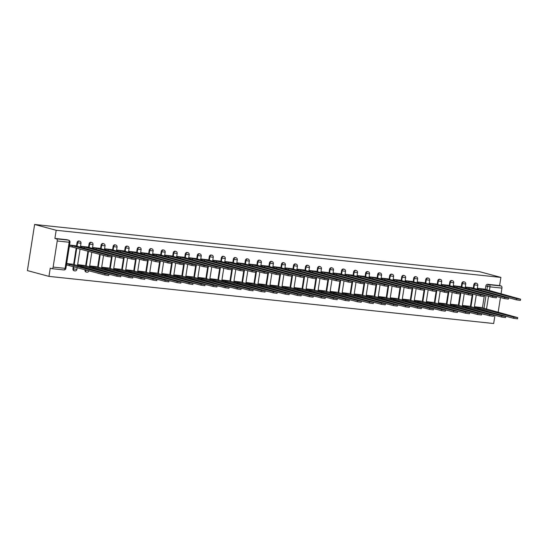 <?xml version="1.0" encoding="UTF-8"?>
<svg xmlns="http://www.w3.org/2000/svg" width="548" height="548" viewBox="0 0 548 548"><rect width="100%" height="100%" fill="white"/><g stroke="black" fill="none" stroke-linecap="round" stroke-linejoin="round"><path stroke-width="0.82" d="M79.261 241.079A1.87 1.541 105.1 0 0 77.042 242.661L77.604 242.812A1.87 1.541 -74.9 0 1 79.631 241.168L79.07 241.017M91.283 242.353A1.87 1.541 105.1 0 0 89.071 243.935L89.632 244.086A1.87 1.541 -74.9 0 1 91.66 242.442L91.098 242.291M103.312 243.627A1.87 1.541 105.1 0 0 101.092 245.209L101.654 245.36A1.87 1.541 -74.9 0 1 103.682 243.716L103.12 243.565M115.333 244.908A1.87 1.541 105.1 0 0 113.114 246.484L113.676 246.634A1.87 1.541 -74.9 0 1 115.703 244.99L115.142 244.84M127.355 246.182A1.87 1.541 105.1 0 0 125.136 247.758L125.698 247.908A1.87 1.541 -74.9 0 1 127.725 246.264L127.163 246.114M139.377 247.456A1.87 1.541 105.1 0 0 137.164 249.032L137.726 249.182A1.87 1.541 -74.9 0 1 139.754 247.538L139.192 247.388M151.399 248.73A1.87 1.541 105.1 0 0 149.186 250.306L149.748 250.457A1.87 1.541 -74.9 0 1 151.775 248.813L151.214 248.662M163.427 250.004A1.87 1.541 105.1 0 0 161.208 251.58L161.77 251.731A1.87 1.541 -74.9 0 1 163.797 250.087L163.236 249.936M175.449 251.279A1.87 1.541 105.1 0 0 173.23 252.854L173.791 253.005A1.87 1.541 -74.9 0 1 175.819 251.361L175.257 251.21M187.471 252.553A1.87 1.541 105.1 0 0 185.258 254.128L185.82 254.279A1.87 1.541 -74.9 0 1 187.848 252.635L187.286 252.484M199.493 253.827A1.87 1.541 105.1 0 0 197.28 255.402L197.842 255.553A1.87 1.541 -74.9 0 1 199.869 253.909L199.308 253.758M211.521 255.101A1.87 1.541 105.1 0 0 209.302 256.676L209.863 256.827A1.87 1.541 -74.9 0 1 211.891 255.183L211.329 255.032M223.543 256.375A1.87 1.541 105.1 0 0 221.324 257.95L221.885 258.101A1.87 1.541 -74.9 0 1 223.913 256.457L223.351 256.306M235.565 257.649A1.87 1.541 105.1 0 0 233.352 259.225L233.914 259.375A1.87 1.541 -74.9 0 1 235.941 257.731L235.38 257.581M247.586 258.923A1.87 1.541 105.1 0 0 245.374 260.499L245.936 260.649A1.87 1.541 -74.9 0 1 247.963 259.005L247.401 258.855M259.615 260.197A1.87 1.541 105.1 0 0 257.396 261.773L257.957 261.923A1.87 1.541 -74.9 0 1 259.985 260.279L259.423 260.129M271.637 261.471A1.87 1.541 105.1 0 0 269.417 263.047L269.979 263.198A1.87 1.541 -74.9 0 1 272.007 261.554L271.445 261.403M283.659 262.745A1.87 1.541 105.1 0 0 281.446 264.321L282.008 264.479A1.87 1.541 -74.9 0 1 284.035 262.828L283.474 262.677M295.68 264.02A1.87 1.541 105.1 0 0 293.468 265.602L294.029 265.753A1.87 1.541 -74.9 0 1 296.057 264.109L295.495 263.951M307.709 265.294A1.87 1.541 105.1 0 0 305.489 266.876L306.051 267.027A1.87 1.541 -74.9 0 1 308.079 265.383L307.517 265.232M319.731 266.568A1.87 1.541 105.1 0 0 317.511 268.15L318.073 268.301A1.87 1.541 -74.9 0 1 320.101 266.657L319.539 266.506M331.752 267.842A1.87 1.541 105.1 0 0 329.54 269.424L330.101 269.575A1.87 1.541 -74.9 0 1 332.129 267.931L331.567 267.78M343.774 269.116A1.87 1.541 105.1 0 0 341.562 270.698L342.123 270.849A1.87 1.541 -74.9 0 1 344.151 269.205L343.589 269.054M355.803 270.397A1.87 1.541 105.1 0 0 353.583 271.972L354.145 272.123A1.87 1.541 -74.9 0 1 356.173 270.479L355.611 270.328M367.824 271.671A1.87 1.541 105.1 0 0 365.605 273.247L366.167 273.397A1.87 1.541 -74.9 0 1 368.194 271.753L367.633 271.603M379.846 272.945A1.87 1.541 105.1 0 0 377.634 274.521L378.195 274.671A1.87 1.541 -74.9 0 1 380.223 273.027L379.661 272.877M391.868 274.219A1.87 1.541 105.1 0 0 389.655 275.795L390.217 275.945A1.87 1.541 -74.9 0 1 392.245 274.301L391.683 274.151M403.897 275.493A1.87 1.541 105.1 0 0 401.677 277.069L402.239 277.22A1.87 1.541 -74.9 0 1 404.266 275.576L403.705 275.425M415.918 276.767A1.87 1.541 105.1 0 0 413.699 278.343L414.261 278.494A1.87 1.541 -74.9 0 1 416.288 276.85L415.727 276.699M427.94 278.041A1.87 1.541 105.1 0 0 425.728 279.617L426.289 279.768A1.87 1.541 -74.9 0 1 428.317 278.124L427.755 277.973M439.962 279.316A1.87 1.541 105.1 0 0 437.749 280.891L438.311 281.042A1.87 1.541 -74.9 0 1 440.339 279.398L439.777 279.247M451.99 280.59A1.87 1.541 105.1 0 0 449.771 282.165L450.333 282.316A1.87 1.541 -74.9 0 1 452.36 280.672L451.799 280.521M464.012 281.864A1.87 1.541 105.1 0 0 461.793 283.439L462.354 283.59A1.87 1.541 -74.9 0 1 464.382 281.946L463.82 281.795M476.034 283.138A1.87 1.541 105.1 0 0 473.821 284.713L474.383 284.864A1.87 1.541 -74.9 0 1 476.411 283.22L475.849 283.069M486.857 290.063L487.425 286.419A1.87 1.541 -74.9 0 1 489.254 284.734L501.201 286.001L499.618 285.577L500.899 277.411L56.184 230.276L34.62 224.475L27.4 270.589L48.964 276.384L493.673 323.526L494.913 315.621M500.899 277.411L479.336 271.616L34.62 224.475M48.964 276.384L50.238 268.225L51.827 268.65A1.87 1.048 -83.9 0 0 51.916 268.664A1.87 1.048 -83.9 0 0 53.135 267.082L57.225 240.983A1.87 1.048 -83.9 0 0 56.492 238.859L68.438 240.127A1.87 1.541 -74.9 0 1 68.63 240.168L67.048 239.743A1.87 1.541 -74.9 0 1 67.24 239.805M56.184 230.276L54.903 238.435L56.492 238.859M482.425 307.825L484.179 296.598M485.309 289.378L485.843 285.988L489.987 286.851L489.378 290.741M498.146 312.319L500.468 297.509M501.036 293.879L501.934 288.118L489.987 286.851A1.87 1.048 -83.9 0 0 489.254 284.734L487.672 284.309A1.87 1.541 105.1 0 0 485.843 285.988M496.899 315.771A1.87 1.048 96.1 0 1 496.632 315.806A1.87 1.048 96.1 0 1 496.536 315.785L496.632 315.806M501.201 286.001A1.87 1.048 96.1 0 1 501.934 288.118M484.336 289.118L477.411 288.282L477.233 289.433M481.445 307.558L474.527 306.729L474.342 307.88M469.424 306.284L462.498 305.455L462.32 306.606M472.308 287.844L465.389 287.008L465.211 288.159M457.395 305.01L450.477 304.181L450.298 305.332M460.286 286.57L453.367 285.734L453.182 286.885M445.373 303.736L438.455 302.907L438.27 304.058M448.264 285.296L441.339 284.46L441.161 285.611M433.352 302.462L426.433 301.633L426.248 302.784M436.242 284.022L429.317 283.186L429.139 284.337M421.33 301.188L414.404 300.352L414.226 301.51M424.214 282.747L417.295 281.912L417.117 283.063M409.301 299.914L402.383 299.078L402.205 300.236M412.192 281.473L405.273 280.638L405.088 281.788M397.279 298.639L390.361 297.804L390.183 298.961M400.17 280.199L393.245 279.364L393.067 280.514M385.258 297.365L378.339 296.53L378.154 297.687M388.148 278.918L381.223 278.089L381.045 279.24M373.236 296.091L366.311 295.256L366.133 296.406M376.12 277.644L369.201 276.815L369.023 277.966M361.214 294.817L354.289 293.981L354.111 295.132M364.098 276.37L357.18 275.541L356.995 276.692M349.186 293.543L342.267 292.707L342.089 293.858M352.076 275.096L345.151 274.267L344.973 275.418M337.164 292.269L330.245 291.433L330.06 292.584M340.055 273.822L333.129 272.993L332.951 274.144M325.142 290.995L318.217 290.159L318.039 291.31M328.026 272.548L321.107 271.719L320.929 272.87M313.12 289.721L306.195 288.885L306.017 290.036M316.004 271.274L309.086 270.438L308.901 271.596M301.092 288.447L294.173 287.611L293.995 288.762M303.982 270L297.064 269.164L296.879 270.322M289.07 287.173L282.151 286.337L281.967 287.488M291.961 268.726L285.035 267.89L284.857 269.047M277.048 285.898L270.123 285.063L269.945 286.214M279.932 267.451L273.014 266.616L272.836 267.773M265.026 284.618L258.101 283.789L257.923 284.939M267.91 266.177L260.992 265.342L260.807 266.499M252.998 283.343L246.079 282.515L245.901 283.665M255.889 264.903L248.97 264.067L248.785 265.218M240.976 282.069L234.058 281.24L233.873 282.391M243.867 263.629L236.941 262.793L236.763 263.944M228.954 280.795L222.029 279.966L221.851 281.117M231.838 262.355L224.92 261.519L224.742 262.67M216.933 279.521L210.007 278.692L209.829 279.843M219.816 261.081L212.898 260.245L212.713 261.396M204.904 278.247L197.986 277.418L197.807 278.569M207.795 259.807L200.876 258.971L200.691 260.122M192.882 276.973L185.964 276.137L185.779 277.295M195.773 258.533L188.848 257.697L188.67 258.848M180.861 275.699L173.935 274.863L173.757 276.021M183.744 257.259L176.826 256.423L176.648 257.574M168.839 274.425L161.913 273.589L161.735 274.747M171.723 255.985L164.804 255.149L164.619 256.3M156.81 273.151L149.892 272.315L149.714 273.473M159.701 254.71L152.782 253.875L152.597 255.026M144.788 271.877L137.87 271.041L137.685 272.198M147.679 253.429L140.754 252.601L140.576 253.751M132.767 270.602L125.841 269.767L125.663 270.918M135.651 252.155L128.732 251.327L128.554 252.477M120.745 269.328L113.82 268.493L113.642 269.643M123.629 250.881L116.71 250.052L116.525 251.203M108.716 268.054L101.798 267.219L101.62 268.369M111.607 249.607L104.689 248.778L104.504 249.929M96.695 266.78L89.776 265.944L89.591 267.095M99.585 248.333L92.66 247.504L92.482 248.655M84.673 265.506L77.748 264.67L77.569 265.821M87.557 247.059L80.638 246.23L80.46 247.381M72.651 264.232L66.671 263.499M75.535 245.785L69.562 245.052M72.959 268.753L73.521 268.91A1.87 1.541 -74.9 0 0 74.576 270.876L74.014 270.726A1.87 1.541 105.1 0 1 72.959 268.753L73.309 266.506M73.624 264.492L76.199 248.059M76.515 246.052L77.042 242.661M84.981 270.034L85.543 270.185A1.87 1.541 -74.9 0 0 86.598 272.151L86.036 272A1.87 1.541 105.1 0 1 84.981 270.034L85.043 269.657M85.652 265.766L87.927 251.217M88.536 247.326L89.071 243.935M97.674 267.04L99.654 254.368M100.558 248.6L101.092 245.209M109.696 268.315L111.456 257.094M112.587 249.874L113.114 246.484M121.718 269.589L123.478 258.368M124.608 251.148L125.136 247.758M133.746 270.863L135.5 259.642M136.63 252.423L137.164 249.032M145.768 272.137L147.522 260.916M148.652 253.697L149.186 250.306M157.79 273.411L159.55 262.191M160.68 254.971L161.208 251.58M169.812 274.685L171.572 263.465M172.702 256.245L173.23 252.854M181.833 275.959L183.594 264.739M184.724 257.519L185.258 254.128M193.862 277.24L195.615 266.013M196.746 258.793L197.28 255.402M205.884 278.514L207.644 267.287M208.774 260.067L209.302 256.676M217.905 279.788L219.666 268.561M220.796 261.341L221.324 257.95M229.927 281.062L231.688 269.835M232.818 262.615L233.352 259.225M241.956 282.336L243.709 271.109M244.84 263.889L245.374 260.499M253.977 283.611L255.738 272.383M256.868 265.164L257.396 261.773M265.999 284.885L267.76 273.658M268.89 266.438L269.417 263.047M278.021 286.159L279.781 274.932M280.912 267.712L281.446 264.321M290.05 287.433L291.803 276.206M292.933 268.986L293.468 265.602M302.071 288.707L303.832 277.48M304.962 270.26L305.489 266.876M314.093 289.981L315.854 278.754M316.984 271.541L317.511 268.15M326.115 291.255L327.875 280.028M329.006 272.815L329.54 269.424M338.143 292.529L339.897 281.302M341.027 274.089L341.562 270.698M350.165 293.803L351.926 282.583M353.056 275.363L353.583 271.972M362.187 295.077L363.947 283.857M365.078 276.637L365.605 273.247M374.209 296.352L375.969 285.131M377.099 277.911L377.634 274.521M386.237 297.626L387.991 286.405M389.121 279.185L389.655 275.795M398.259 298.9L400.019 287.679M401.15 280.46L401.677 277.069M410.281 300.174L412.041 288.954M413.171 281.734L413.699 278.343M422.303 301.455L424.063 290.228M425.193 283.008L425.728 279.617M434.331 302.729L436.085 291.502M437.215 284.282L437.749 280.891M446.353 304.003L448.113 292.776M449.244 285.556L449.771 282.165M458.375 305.277L460.135 294.05M461.265 286.83L461.793 283.439M470.396 306.551L472.157 295.324M473.287 288.104L473.821 284.713M97.578 273.027A1.87 1.541 105.1 0 0 98.058 273.274L98.619 273.425A1.87 1.541 -74.9 0 1 98.14 273.185M109.607 274.308A1.87 1.541 105.1 0 0 110.086 274.548L110.648 274.699A1.87 1.541 -74.9 0 1 110.169 274.459M121.629 275.582A1.87 1.541 105.1 0 0 122.108 275.822L122.67 275.973A1.87 1.541 -74.9 0 1 122.19 275.733M133.65 276.856A1.87 1.541 105.1 0 0 134.13 277.096L134.692 277.254A1.87 1.541 -74.9 0 1 134.212 277.007M145.672 278.131A1.87 1.541 105.1 0 0 146.152 278.377L146.713 278.528A1.87 1.541 -74.9 0 1 146.234 278.281M157.701 279.405A1.87 1.541 105.1 0 0 158.18 279.651L158.742 279.802A1.87 1.541 -74.9 0 1 158.262 279.555M169.722 280.679A1.87 1.541 105.1 0 0 170.202 280.925L170.764 281.076A1.87 1.541 -74.9 0 1 170.284 280.829M181.744 281.953A1.87 1.541 105.1 0 0 182.224 282.199L182.785 282.35A1.87 1.541 -74.9 0 1 182.306 282.104M193.766 283.227A1.87 1.541 105.1 0 0 194.245 283.474L194.807 283.624A1.87 1.541 -74.9 0 1 194.328 283.378M205.795 284.501A1.87 1.541 105.1 0 0 206.274 284.748L206.836 284.898A1.87 1.541 -74.9 0 1 206.356 284.652M217.816 285.775A1.87 1.541 105.1 0 0 218.296 286.022L218.858 286.172A1.87 1.541 -74.9 0 1 218.378 285.926M229.838 287.049A1.87 1.541 105.1 0 0 230.318 287.296L230.879 287.447A1.87 1.541 -74.9 0 1 230.4 287.2M241.86 288.323A1.87 1.541 105.1 0 0 242.339 288.57L242.901 288.721A1.87 1.541 -74.9 0 1 242.422 288.474M253.888 289.597A1.87 1.541 105.1 0 0 254.368 289.844L254.93 289.995A1.87 1.541 -74.9 0 1 254.45 289.748M265.91 290.872A1.87 1.541 105.1 0 0 266.39 291.118L266.951 291.269A1.87 1.541 -74.9 0 1 266.472 291.022M277.932 292.146A1.87 1.541 105.1 0 0 278.411 292.392L278.973 292.543A1.87 1.541 -74.9 0 1 278.494 292.296M289.954 293.42A1.87 1.541 105.1 0 0 290.433 293.666L290.995 293.817A1.87 1.541 -74.9 0 1 290.515 293.57M301.982 294.694A1.87 1.541 105.1 0 0 302.462 294.94L303.023 295.091A1.87 1.541 -74.9 0 1 302.544 294.845M314.004 295.968A1.87 1.541 105.1 0 0 314.484 296.215L315.045 296.365A1.87 1.541 -74.9 0 1 314.566 296.119M326.026 297.242A1.87 1.541 105.1 0 0 326.505 297.489L327.067 297.639A1.87 1.541 -74.9 0 1 326.587 297.4M338.048 298.523A1.87 1.541 105.1 0 0 338.527 298.763L339.089 298.913A1.87 1.541 -74.9 0 1 338.609 298.674M350.069 299.797A1.87 1.541 105.1 0 0 350.556 300.037L351.117 300.188A1.87 1.541 -74.9 0 1 350.638 299.948M362.098 301.071A1.87 1.541 105.1 0 0 362.577 301.311L363.139 301.469A1.87 1.541 -74.9 0 1 362.66 301.222M374.12 302.345A1.87 1.541 105.1 0 0 374.599 302.585L375.161 302.743A1.87 1.541 -74.9 0 1 374.681 302.496M386.141 303.619A1.87 1.541 105.1 0 0 386.621 303.866L387.183 304.017A1.87 1.541 -74.9 0 1 386.703 303.77M398.163 304.894A1.87 1.541 105.1 0 0 398.649 305.14L399.211 305.291A1.87 1.541 -74.9 0 1 398.732 305.044M410.192 306.168A1.87 1.541 105.1 0 0 410.671 306.414L411.233 306.565A1.87 1.541 -74.9 0 1 410.753 306.318M422.213 307.442A1.87 1.541 105.1 0 0 422.693 307.688L423.255 307.839A1.87 1.541 -74.9 0 1 422.775 307.592M434.235 308.716A1.87 1.541 105.1 0 0 434.715 308.962L435.276 309.113A1.87 1.541 -74.9 0 1 434.797 308.867M446.257 309.99A1.87 1.541 105.1 0 0 446.743 310.237L447.305 310.387A1.87 1.541 -74.9 0 1 446.825 310.141M458.286 311.264A1.87 1.541 105.1 0 0 458.765 311.511L459.327 311.661A1.87 1.541 -74.9 0 1 458.847 311.415M470.307 312.538A1.87 1.541 105.1 0 0 470.787 312.785L471.349 312.935A1.87 1.541 -74.9 0 1 470.869 312.689M54.903 238.435L66.849 239.702A1.87 1.541 -74.9 0 1 67.048 239.743M483.007 314.093A1.87 1.541 -74.9 0 1 482.329 313.812M499.618 285.577L487.672 284.309M477.397 288.371L481.185 289.118L481 290.317L480.082 290.2M481.185 289.118L516.702 298.667L520.6 299.187L520.415 300.386L516.511 299.866L481 290.317M520.6 299.187L483.72 288.954M474.513 306.812L513.812 317.114L517.709 317.635L480.829 307.394M517.709 317.635L517.524 318.833L513.627 318.313L477.192 308.647M478.109 308.764L478.301 307.565M465.375 287.097L469.163 287.844L468.978 289.043L468.06 288.926M469.163 287.844L504.674 297.393L508.578 297.913L508.386 299.112L504.489 298.591L468.978 289.043M508.578 297.913L471.698 287.679M453.354 285.823L457.142 286.57L456.957 287.769L456.039 287.652M457.142 286.57L492.652 296.119L496.557 296.639L496.365 297.838L492.467 297.317L456.957 287.769M496.557 296.639L459.676 286.405M462.485 305.537L501.79 315.84L505.688 316.36L468.807 306.12M505.688 316.36L505.503 317.559L501.598 317.039L465.17 307.373M466.088 307.49L466.28 306.291M450.463 304.263L489.768 314.566L493.666 315.086L456.785 304.846M493.666 315.086L493.474 316.285L489.576 315.764L453.148 306.099M454.066 306.216L454.251 305.017M441.325 284.549L445.12 285.296L444.928 286.494L444.01 286.378M445.12 285.296L480.63 294.845L484.528 295.365L484.343 296.564L480.445 296.043L444.928 286.494M484.528 295.365L447.648 285.131M429.303 283.275L433.091 284.022L432.906 285.22L431.988 285.104M433.091 284.022L468.609 293.57L472.506 294.091L472.321 295.29L468.417 294.769L432.906 285.22M472.506 294.091L435.626 283.857M417.281 282.001L421.07 282.747L420.885 283.946L419.967 283.83M421.07 282.747L456.587 292.296L460.484 292.817L460.293 294.016L456.395 293.495L420.885 283.946M460.484 292.817L423.604 282.583M438.441 302.989L477.74 313.292L481.644 313.812L444.764 303.571M481.644 313.812L481.452 315.011L477.555 314.49L441.126 304.825M442.044 304.941L442.229 303.736M426.419 301.715L465.718 312.011L469.615 312.538L432.735 302.297M469.615 312.538L469.43 313.737L465.533 313.216L429.098 303.551M430.016 303.661L430.207 302.462M414.391 300.441L453.696 310.737L457.594 311.257L420.713 301.023M457.594 311.257L457.409 312.463L453.504 311.935L417.076 302.277M417.994 302.386L418.186 301.188M405.26 280.72L409.048 281.473L408.863 282.672L407.945 282.556M409.048 281.473L444.558 291.022L448.463 291.543L448.271 292.742L444.373 292.221L408.863 282.672M448.463 291.543L411.582 281.309M402.369 299.167L441.674 309.462L445.572 309.983L408.692 299.749M445.572 309.983L445.38 311.182L441.483 310.661L405.054 301.003M405.972 301.112L406.157 299.914M393.238 279.446L397.026 280.199L396.834 281.398L395.916 281.282M397.026 280.199L432.536 289.748L436.434 290.269L436.249 291.468L432.351 290.947L396.834 281.398M436.434 290.269L399.554 280.028M390.347 297.893L429.646 308.188L433.55 308.709L396.67 298.475M433.55 308.709L433.358 309.908L429.461 309.387L393.032 299.722M393.95 299.838L394.135 298.639M381.209 278.172L384.997 278.925L384.812 280.124L383.895 280.007M384.997 278.925L420.515 288.474L424.412 288.995L424.227 290.193L420.323 289.673L384.812 280.124M424.412 288.995L387.532 278.754M378.325 296.619L417.624 306.914L421.522 307.435L384.641 297.201M421.522 307.435L421.337 308.634L417.439 308.113L381.004 298.448M381.922 298.564L382.114 297.365M369.188 276.898L372.976 277.651L372.791 278.85L371.873 278.733M372.976 277.651L408.493 287.2L412.391 287.721L412.199 288.919L408.301 288.399L372.791 278.85M412.391 287.721L375.51 277.48M366.297 295.345L405.602 305.64L409.5 306.161L372.619 295.927M409.5 306.161L409.315 307.36L405.41 306.839L368.982 297.174M369.9 297.29L370.092 296.091M357.166 275.623L360.954 276.377L360.769 277.576L359.851 277.459M360.954 276.377L396.464 285.926L400.369 286.446L400.177 287.645L396.279 287.125L360.769 277.576M400.369 286.446L363.488 276.206M354.275 294.071L393.58 304.366L397.478 304.887L360.598 294.653M397.478 304.887L397.286 306.085L393.389 305.565L356.96 295.899M357.878 296.016L358.063 294.817M345.144 274.349L348.932 275.103L348.74 276.302L347.822 276.185M348.932 275.103L384.443 284.652L388.34 285.172L388.155 286.371L384.258 285.851L348.74 276.302M388.34 285.172L351.46 274.932M342.253 292.796L381.552 303.092L385.456 303.613L348.576 293.379M385.456 303.613L385.265 304.811L381.367 304.291L344.939 294.625M345.857 294.742L346.041 293.543M333.116 273.075L336.91 273.829L336.719 275.028L335.801 274.911M336.91 273.829L372.421 283.378L376.318 283.898L376.134 285.097L372.229 284.576L336.719 275.028M376.318 283.898L339.438 273.658M330.232 291.522L369.53 301.818L373.428 302.338L336.554 292.105M373.428 302.338L373.243 303.537L369.345 303.017L332.91 293.351M333.828 293.468L334.02 292.269M321.094 271.801L324.882 272.548L324.697 273.747L323.779 273.637M324.882 272.548L360.399 282.104L364.297 282.624L364.105 283.823L360.207 283.302L324.697 273.747M364.297 282.624L327.416 272.383M318.203 290.248L357.508 300.544L361.406 301.064L324.526 290.83M361.406 301.064L361.221 302.263L357.317 301.743L320.888 292.077M321.806 292.194L321.998 290.995M309.072 270.527L312.86 271.274L312.675 272.472L311.757 272.363M312.86 271.274L348.37 280.823L352.275 281.35L352.083 282.549L348.186 282.028L312.675 272.472M352.275 281.35L315.395 271.109M306.181 288.974L345.487 299.27L349.384 299.79L312.504 289.556M349.384 299.79L349.199 300.989L345.295 300.468L308.867 290.803M309.784 290.92L309.969 289.721M297.05 269.253L300.838 270L300.647 271.198L299.729 271.089M300.838 270L336.349 279.549L340.246 280.069L340.061 281.268L336.164 280.747L300.647 271.198M340.246 280.069L303.366 269.835M294.16 287.7L333.458 297.996L337.363 298.516L300.482 288.282M337.363 298.516L337.171 299.715L333.273 299.194L296.845 289.529M297.763 289.645L297.948 288.447M285.022 267.979L288.817 268.726L288.625 269.924L287.707 269.815M288.817 268.726L324.327 278.274L328.225 278.795L328.04 279.994L324.135 279.473L288.625 269.924M328.225 278.795L291.344 268.561M282.138 286.419L321.436 296.721L325.334 297.242L288.46 287.008M325.334 297.242L325.149 298.441L321.251 297.92L284.816 288.255M285.734 288.371L285.926 287.173M273 266.705L276.788 267.451L276.603 268.65L275.685 268.534M276.788 267.451L312.305 277L316.203 277.521L316.011 278.72L312.113 278.199L276.603 268.65M316.203 277.521L279.322 267.287M270.109 285.145L309.415 295.447L313.312 295.968L276.432 285.727M313.312 295.968L313.127 297.167L309.23 296.646L272.794 286.981M273.712 287.097L273.904 285.898M260.978 265.431L264.766 266.177L264.581 267.376L263.663 267.26M264.766 266.177L300.277 275.726L304.181 276.247L303.989 277.446L300.092 276.925L264.581 267.376M304.181 276.247L267.301 266.013M258.087 283.871L297.393 294.173L301.29 294.694L264.41 284.453M301.29 294.694L301.105 295.893L297.201 295.372L260.773 285.707M261.691 285.823L261.876 284.624M248.956 264.157L252.744 264.903L252.553 266.102L251.635 265.986M252.744 264.903L288.255 274.452L292.153 274.973L291.968 276.171L288.07 275.651L252.553 266.102M292.153 274.973L255.272 264.739M246.066 282.597L285.364 292.899L289.269 293.42L252.388 283.179M289.269 293.42L289.077 294.619L285.179 294.098L248.751 284.433M249.669 284.549L249.854 283.35M236.928 262.882L240.723 263.629L240.531 264.828L239.613 264.711M240.723 263.629L276.233 273.178L280.131 273.699L279.946 274.897L276.041 274.377L240.531 264.828M280.131 273.699L243.25 263.465M234.044 281.323L273.342 291.625L277.24 292.146L240.367 281.905M277.24 292.146L277.055 293.344L273.157 292.824L236.722 283.158M237.647 283.275L237.832 282.076M224.906 261.608L228.694 262.355L228.509 263.554L227.591 263.437M228.694 262.355L264.211 271.904L268.109 272.425L267.917 273.623L264.02 273.103L228.509 263.554M268.109 272.425L231.229 262.191M222.015 280.049L261.321 290.351L265.218 290.872L228.338 280.631M265.218 290.872L265.033 292.07L261.136 291.55L224.701 281.884M225.618 282.001L225.81 280.802M212.884 260.334L216.672 261.081L216.487 262.28L215.57 262.163M216.672 261.081L252.183 270.63L256.087 271.15L255.895 272.349L251.998 271.829L216.487 262.28M256.087 271.15L219.207 260.916M209.994 278.774L249.299 289.077L253.197 289.597L216.316 279.357M253.197 289.597L253.012 290.796L249.107 290.276L212.679 280.61M213.597 280.727L213.782 279.528M200.863 259.06L204.651 259.807L204.459 261.006L203.541 260.889M204.651 259.807L240.161 269.356L244.059 269.876L243.874 271.075L239.976 270.554L204.459 261.006M244.059 269.876L207.178 259.642M197.972 277.5L237.27 287.803L241.175 288.323L204.294 278.083M241.175 288.323L240.983 289.522L237.085 289.002L200.657 279.336M201.575 279.446L201.76 278.247M188.834 257.786L192.629 258.533L192.437 259.731L191.519 259.615M192.629 258.533L228.139 268.082L232.037 268.602L231.852 269.801L227.947 269.28L192.437 259.731M232.037 268.602L195.156 258.368M185.95 276.226L225.249 286.522L229.146 287.049L192.273 276.809M229.146 287.049L228.961 288.248L225.064 287.721L188.628 278.062M189.553 278.172L189.738 276.973M176.812 256.512L180.6 257.259L180.415 258.457L179.497 258.341M180.6 257.259L216.118 266.808L220.015 267.328L219.823 268.527L215.926 268.006L180.415 258.457M220.015 267.328L183.135 257.094M173.922 274.952L213.227 285.248L217.124 285.768L180.244 275.534M217.124 285.768L216.94 286.967L213.042 286.446L176.607 276.788M177.525 276.898L177.716 275.699M164.79 255.231L168.579 255.985L168.394 257.183L167.476 257.067M168.579 255.985L204.089 265.533L207.993 266.054L207.802 267.253L203.904 266.732L168.394 257.183M207.993 266.054L171.113 255.813M161.9 273.678L201.205 283.974L205.103 284.494L168.222 274.26M205.103 284.494L204.918 285.693L201.013 285.172L164.585 275.514M165.503 275.623L165.688 274.425M152.769 253.957L156.557 254.71L156.365 255.909L155.447 255.793M156.557 254.71L192.067 264.259L195.965 264.78L195.78 265.979L191.882 265.458L156.365 255.909M195.965 264.78L159.084 254.539M149.878 272.404L189.176 282.7L193.081 283.22L156.201 272.986M193.081 283.22L192.889 284.419L188.992 283.898L152.563 274.233M153.481 274.349L153.666 273.151M140.74 252.683L144.535 253.436L144.343 254.635L143.425 254.519M144.535 253.436L180.045 262.985L183.943 263.506L183.758 264.705L179.854 264.184L144.343 254.635M183.943 263.506L147.063 253.265M137.856 271.13L177.155 281.425L181.052 281.946L144.179 271.712M181.052 281.946L180.867 283.145L176.97 282.624L140.535 272.959M141.459 273.075L141.644 271.877M128.718 251.409L132.506 252.162L132.321 253.361L131.404 253.245M132.506 252.162L168.024 261.711L171.921 262.232L171.73 263.43L167.832 262.91L132.321 253.361M171.921 262.232L135.041 251.991M125.828 269.856L165.133 280.151L169.031 280.672L132.15 270.438M169.031 280.672L168.846 281.871L164.948 281.35L128.513 271.685M129.431 271.801L129.623 270.602M116.697 250.135L120.485 250.888L120.3 252.087L119.382 251.97M120.485 250.888L155.995 260.437L159.9 260.958L159.708 262.156L155.81 261.636L120.3 252.087M159.9 260.958L123.019 250.717M113.806 268.582L153.111 278.877L157.009 279.398L120.128 269.164M157.009 279.398L156.824 280.597L152.919 280.076L116.491 270.411M117.409 270.527L117.594 269.328M104.675 248.861L108.463 249.614L108.271 250.813L107.353 250.696M108.463 249.614L143.973 259.163L147.871 259.684L147.686 260.882L143.788 260.362L108.271 250.813M147.871 259.684L110.991 249.443M101.784 267.308L141.083 277.603L144.987 278.124L108.107 267.89M144.987 278.124L144.795 279.322L140.898 278.802L104.469 269.137M105.387 269.253L105.572 268.054M92.646 247.586L96.441 248.34L96.249 249.539L95.331 249.422M96.441 248.34L131.952 257.889L135.849 258.409L135.664 259.608L131.76 259.088L96.249 249.539M135.849 258.409L98.969 248.169M89.762 266.033L129.061 276.329L132.959 276.85L96.085 266.616M132.959 276.85L132.774 278.048L128.876 277.528L92.441 267.862M93.366 267.979L93.55 266.78M80.625 246.312L84.413 247.059L84.228 248.258L83.31 248.148M84.413 247.059L119.93 256.615L123.827 257.135L123.636 258.334L119.738 257.813L84.228 248.258M123.827 257.135L86.947 246.895M77.734 264.759L117.039 275.055L120.937 275.576L84.056 265.342M120.937 275.576L120.752 276.774L116.854 276.254L80.419 266.588M81.337 266.705L81.529 265.506M69.521 245.285L72.391 245.785L72.206 246.984L69.336 246.484M72.391 245.785L107.901 255.334L111.806 255.861L111.614 257.06L107.716 256.533L72.206 246.984M111.806 255.861L74.925 245.62M66.637 263.732L105.017 273.781L108.915 274.301L72.035 264.067M108.915 274.301L108.73 275.5L104.826 274.98L66.637 264.979L66.822 263.78M69.315 265.431L69.5 264.232M53.135 267.082L65.082 268.349L69.171 242.25L57.225 240.983M483.966 308.51L485.994 295.578M488.515 296.256L486.494 309.188M485.932 312.956L486.74 313.038M74.576 270.876A1.87 1.87 0 0 0 76.912 269.363L73.521 268.91L73.87 266.657M74.144 264.903L76.761 248.21M77.035 246.456L77.604 242.812L80.994 243.264A1.87 1.87 0 0 0 79.631 241.168M88.783 270.664L85.543 270.185L85.604 269.808M86.173 266.177L88.488 251.368M89.057 247.73L89.632 244.086L93.023 244.538A1.87 1.87 0 0 0 91.66 242.442M98.195 267.451L100.222 254.519M101.085 249.011L101.654 245.36L105.045 245.812A1.87 1.87 0 0 0 103.682 243.716M110.217 268.726L112.244 255.793M113.107 250.285L113.676 246.634L117.067 247.086A1.87 1.87 0 0 0 115.703 244.99M122.238 270L124.266 257.067M125.129 251.559L125.698 247.908L129.088 248.36A1.87 1.87 0 0 0 127.725 246.264M134.267 271.274L136.288 258.341M137.151 252.834L137.726 249.182L141.117 249.635A1.87 1.87 0 0 0 139.754 247.538M146.289 272.548L148.316 259.615M149.179 254.108L149.748 250.457L153.139 250.909A1.87 1.87 0 0 0 151.775 248.813M158.31 273.822L160.338 260.889M161.201 255.382L161.77 251.731L165.16 252.183A1.87 1.87 0 0 0 163.797 250.087M170.332 275.096L172.36 262.163M173.223 256.656L173.791 253.005L177.182 253.457A1.87 1.87 0 0 0 175.819 251.361M182.361 276.37L184.381 263.444M185.245 257.93L185.82 254.279L189.211 254.731A1.87 1.87 0 0 0 187.848 252.635M194.382 277.644L196.41 264.718M197.273 259.204L197.842 255.553L201.232 256.005A1.87 1.87 0 0 0 199.869 253.909M206.404 278.918L208.432 265.992M209.295 260.478L209.863 256.827L213.254 257.279A1.87 1.87 0 0 0 211.891 255.183M218.426 280.199L220.454 267.266M221.317 261.752L221.885 258.101L225.276 258.553A1.87 1.87 0 0 0 223.913 256.457M230.455 281.473L232.475 268.541M233.338 263.026L233.914 259.375L237.305 259.827A1.87 1.87 0 0 0 235.941 257.731M242.476 282.747L244.497 269.815M245.36 264.3L245.936 260.649L249.326 261.101A1.87 1.87 0 0 0 247.963 259.005M254.498 284.022L256.526 271.089M257.389 265.575L257.957 261.923L261.348 262.382A1.87 1.87 0 0 0 259.985 260.279M266.52 285.296L268.547 272.363M269.411 266.849L269.979 263.198L273.37 263.656A1.87 1.87 0 0 0 272.007 261.554M278.548 286.57L280.569 273.637M281.432 268.123L282.008 264.479L285.398 264.931A1.87 1.87 0 0 0 284.035 262.828M290.57 287.844L292.591 274.911M293.454 269.397L294.029 265.753L297.42 266.205A1.87 1.87 0 0 0 296.057 264.109M302.592 289.118L304.62 276.185M305.483 270.671L306.051 267.027L309.442 267.479A1.87 1.87 0 0 0 308.079 265.383M314.614 290.392L316.641 277.459M317.504 271.945L318.073 268.301L321.464 268.753A1.87 1.87 0 0 0 320.101 266.657M326.642 291.666L328.663 278.733M329.526 273.219L330.101 269.575L333.492 270.027A1.87 1.87 0 0 0 332.129 267.931M338.664 292.94L340.685 280.007M341.548 274.5L342.123 270.849L345.514 271.301A1.87 1.87 0 0 0 344.151 269.205M350.686 294.214L352.713 281.282M353.576 275.774L354.145 272.123L357.536 272.575A1.87 1.87 0 0 0 356.173 270.479M362.708 295.488L364.735 282.556M365.598 277.048L366.167 273.397L369.558 273.849A1.87 1.87 0 0 0 368.194 271.753M374.736 296.763L376.757 283.83M377.62 278.322L378.195 274.671L381.586 275.123A1.87 1.87 0 0 0 380.223 273.027M386.758 298.037L388.779 285.104M389.642 279.596L390.217 275.945L393.608 276.398A1.87 1.87 0 0 0 392.245 274.301M398.78 299.311L400.807 286.378M401.67 280.871L402.239 277.22L405.63 277.672A1.87 1.87 0 0 0 404.266 275.576M410.801 300.585L412.829 287.659M413.692 282.145L414.261 278.494L417.651 278.946A1.87 1.87 0 0 0 416.288 276.85M422.83 301.859L424.851 288.933M425.714 283.419L426.289 279.768L429.68 280.22A1.87 1.87 0 0 0 428.317 278.124M434.852 303.133L436.872 290.207M437.736 284.693L438.311 281.042L441.702 281.494A1.87 1.87 0 0 0 440.339 279.398M446.873 304.407L448.901 291.481M449.764 285.967L450.333 282.316L453.723 282.768A1.87 1.87 0 0 0 452.36 280.672M458.895 305.688L460.923 292.755M461.786 287.241L462.354 283.59L465.745 284.042A1.87 1.87 0 0 0 464.382 281.946M470.924 306.962L472.945 294.029M473.808 288.515L474.383 284.864L477.774 285.316A1.87 1.87 0 0 0 476.411 283.22M472.89 311.408L473.534 311.449M460.861 310.134L461.505 310.175M448.839 308.86L449.483 308.901M436.818 307.586L437.462 307.627M424.796 306.305L425.44 306.353M412.767 305.031L413.411 305.072M400.746 303.756L401.389 303.798M388.724 302.482L389.368 302.523M376.702 301.208L377.346 301.249M364.673 299.934L365.317 299.975M352.652 298.66L353.296 298.701M340.63 297.386L341.274 297.427M328.608 296.112L329.252 296.153M316.58 294.838L317.23 294.879M304.558 293.564L305.202 293.605M292.536 292.29L293.18 292.331M280.514 291.015L281.158 291.057M268.486 289.741L269.137 289.782M256.464 288.467L257.108 288.508M244.442 287.193L245.086 287.234M232.421 285.919L233.064 285.96M220.392 284.645L221.043 284.686M208.37 283.371L209.014 283.412M196.348 282.09L196.992 282.138M184.327 280.816L184.971 280.857M172.298 279.542L172.949 279.583M160.276 278.268L160.92 278.309M148.255 276.993L148.898 277.035M136.233 275.719L136.877 275.76M124.211 274.445L124.855 274.486M112.182 273.171L112.826 273.212M100.161 271.897L100.805 271.938M485.206 314.586L484.775 314.538M484.932 314.511A1.87 1.048 96.1 0 1 484.685 314.538A1.87 1.048 96.1 0 1 484.59 314.518A1.87 1.541 -74.9 0 1 483.911 314.237M51.916 268.664L63.863 269.931A1.87 1.87 0 0 0 65.911 268.362L65.082 268.349A1.87 1.048 96.1 0 1 63.863 269.931A1.87 1.048 96.1 0 1 63.773 269.917L52.012 268.671M66.849 239.702L68.438 240.127A1.87 1.048 -83.9 0 1 69.171 242.25L69.993 242.264A1.87 1.87 0 0 0 68.63 240.168M481.076 289.104L480.884 290.303M478.507 288.666L478.342 289.734M516.702 298.667L516.511 299.866M475.452 308.182L475.623 307.113M478 308.75L478.185 307.551M513.627 318.313L513.812 317.114M469.047 287.83L468.862 289.029M466.485 287.392L466.321 288.46M504.674 297.393L504.489 298.591M457.025 286.556L456.84 287.755M454.463 286.118L454.299 287.186M492.652 296.119L492.467 297.317M463.43 306.901L463.594 305.839M465.971 307.476L466.163 306.277M501.598 317.039L501.79 315.84M451.408 305.626L451.573 304.565M453.95 306.202L454.134 305.003M489.576 315.764L489.768 314.566M445.003 285.282L444.812 286.481M442.442 284.844L442.27 285.912M480.63 294.845L480.445 296.043M432.982 284.008L432.79 285.207M430.413 283.569L430.249 284.638M468.609 293.57L468.417 294.769M420.953 282.734L420.768 283.933M418.391 282.295L418.227 283.364M456.587 292.296L456.395 293.495M439.386 304.352L439.551 303.291M441.928 304.928L442.113 303.729M477.555 314.49L477.74 313.292M427.358 303.078L427.529 302.017M429.906 303.654L430.091 302.455M465.533 313.216L465.718 312.011M415.336 301.804L415.507 300.742M417.877 302.38L418.069 301.181M453.504 311.935L453.696 310.737M408.931 281.46L408.746 282.658M406.369 281.021L406.205 282.09M444.558 291.022L444.373 292.221M403.314 300.53L403.479 299.468M405.856 301.105L406.041 299.907M441.483 310.661L441.674 309.462M396.91 280.186L396.718 281.384M394.348 279.747L394.176 280.816M432.536 289.748L432.351 290.947M391.293 299.256L391.457 298.194M393.834 299.831L394.019 298.633M429.461 309.387L429.646 308.188M384.888 278.911L384.696 280.11M382.319 278.473L382.155 279.542M420.515 288.474L420.323 289.673M379.264 297.982L379.435 296.913M381.812 298.55L381.997 297.352M417.439 308.113L417.624 306.914M372.859 277.637L372.674 278.836M370.297 277.199L370.133 278.268M408.493 287.2L408.301 288.399M367.242 296.708L367.413 295.639M369.784 297.276L369.975 296.078M405.41 306.839L405.602 305.64M360.837 276.363L360.653 277.562M358.276 275.925L358.111 276.993M396.464 285.926L396.279 287.125M355.22 295.434L355.385 294.365M357.762 296.002L357.947 294.803M393.389 305.565L393.58 304.366M348.816 275.089L348.624 276.288M346.254 274.651L346.083 275.713M384.443 284.652L384.258 285.851M343.199 294.16L343.363 293.091M345.74 294.728L345.925 293.529M381.367 304.291L381.552 303.092M336.794 273.815L336.602 275.014M334.225 273.377L334.061 274.438M372.421 283.378L372.229 284.576M331.17 292.885L331.341 291.817M333.718 293.454L333.903 292.255M369.345 303.017L369.53 301.818M324.765 272.541L324.58 273.74M322.203 272.103L322.039 273.164M360.399 282.104L360.207 283.302M319.148 291.611L319.32 290.543M321.69 292.18L321.882 290.981M357.317 301.743L357.508 300.544M312.744 271.267L312.559 272.466M310.182 270.828L310.017 271.89M348.37 280.823L348.186 282.028M307.127 290.337L307.291 289.269M309.668 290.906L309.86 289.707M345.295 300.468L345.487 299.27M300.722 269.993L300.53 271.192M298.16 269.554L297.989 270.616M336.349 279.549L336.164 280.747M295.105 289.063L295.269 287.995M297.646 289.632L297.831 288.433M333.273 299.194L333.458 297.996M288.7 268.719L288.508 269.917M286.131 268.28L285.967 269.342M324.327 278.274L324.135 279.473M283.076 287.789L283.248 286.72M285.624 288.358L285.809 287.159M321.251 297.92L321.436 296.721M276.671 267.438L276.487 268.643M274.11 267.006L273.945 268.068M312.305 277L312.113 278.199M271.055 286.515L271.226 285.446M273.596 287.084L273.788 285.885M309.23 296.646L309.415 295.447M264.65 266.164L264.465 267.362M262.088 265.725L261.923 266.794M300.277 275.726L300.092 276.925M259.033 285.241L259.197 284.172M261.574 285.809L261.766 284.611M297.201 295.372L297.393 294.173M252.628 264.889L252.443 266.088M250.066 264.451L249.895 265.52M288.255 274.452L288.07 275.651M247.011 283.967L247.175 282.898M249.552 284.535L249.737 283.337M285.179 294.098L285.364 292.899M240.606 263.615L240.414 264.814M238.038 263.177L237.873 264.246M276.233 273.178L276.041 274.377M234.982 282.693L235.154 281.624M237.531 283.261L237.716 282.062M273.157 292.824L273.342 291.625M228.578 262.341L228.393 263.54M226.016 261.903L225.851 262.971M264.211 271.904L264.02 273.103M222.961 281.412L223.132 280.35M225.502 281.987L225.694 280.788M261.136 291.55L261.321 290.351M216.556 261.067L216.371 262.266M213.994 260.629L213.83 261.697M252.183 270.63L251.998 271.829M210.939 280.138L211.103 279.076M213.48 280.713L213.672 279.514M249.107 290.276L249.299 289.077M204.534 259.793L204.349 260.992M201.972 259.355L201.801 260.423M240.161 269.356L239.976 270.554M198.917 278.864L199.082 277.802M201.459 279.439L201.643 278.24M237.085 289.002L237.27 287.803M192.512 258.519L192.321 259.718M189.944 258.081L189.779 259.149M228.139 268.082L227.947 269.28M186.889 277.589L187.06 276.528M189.437 278.165L189.622 276.966M225.064 287.721L225.249 286.522M180.484 257.245L180.299 258.444M177.922 256.807L177.758 257.875M216.118 266.808L215.926 268.006M174.867 276.315L175.038 275.254M177.408 276.891L177.6 275.692M213.042 286.446L213.227 285.248M168.462 255.971L168.277 257.17M165.9 255.532L165.736 256.601M204.089 265.533L203.904 266.732M162.845 275.041L163.009 273.979M165.386 275.617L165.578 274.418M201.013 285.172L201.205 283.974M156.44 254.697L156.255 255.895M153.878 254.258L153.707 255.327M192.067 264.259L191.882 265.458M150.823 273.767L150.988 272.705M153.365 274.336L153.55 273.137M188.992 283.898L189.176 282.7M144.419 253.423L144.227 254.621M141.85 252.984L141.685 254.053M180.045 262.985L179.854 264.184M138.795 272.493L138.966 271.424M141.343 273.062L141.528 271.863M176.97 282.624L177.155 281.425M132.39 252.149L132.205 253.347M129.828 251.71L129.664 252.779M168.024 261.711L167.832 262.91M126.773 271.219L126.944 270.15M129.314 271.787L129.506 270.589M164.948 281.35L165.133 280.151M120.368 250.874L120.183 252.073M117.806 250.436L117.642 251.505M155.995 260.437L155.81 261.636M114.751 269.945L114.916 268.876M117.293 270.513L117.484 269.315M152.919 280.076L153.111 278.877M108.346 249.6L108.162 250.799M105.785 249.162L105.613 250.224M143.973 259.163L143.788 260.362M102.729 268.671L102.894 267.602M105.271 269.239L105.456 268.041M140.898 278.802L141.083 277.603M96.325 248.326L96.133 249.525M93.756 247.888L93.592 248.95M131.952 257.889L131.76 259.088M90.701 267.397L90.872 266.328M93.249 267.965L93.434 266.766M128.876 277.528L129.061 276.329M84.296 247.052L84.111 248.251M81.734 246.614L81.57 247.675M119.93 256.615L119.738 257.813M78.679 266.123L78.85 265.054M81.22 266.691L81.412 265.492M116.854 276.254L117.039 275.055M72.274 245.778L72.089 246.977M69.712 245.34L69.528 246.538M107.901 255.334L107.716 256.533M69.199 265.417L69.391 264.218M104.826 274.98L105.017 273.781M471.349 312.935A1.87 1.87 0 0 0 471.992 312.99M477.774 285.316L477.13 289.406M476.267 294.92L474.239 307.853M459.327 311.661A1.87 1.87 0 0 0 459.971 311.716M465.745 284.042L465.108 288.132M464.245 293.646L462.217 306.579M447.305 310.387A1.87 1.87 0 0 0 447.949 310.442M453.723 282.768L453.086 286.857M452.223 292.372L450.196 305.305M435.276 309.113A1.87 1.87 0 0 0 435.927 309.168M441.702 281.494L441.058 285.583M440.195 291.098L438.174 304.03M423.255 307.839A1.87 1.87 0 0 0 423.899 307.894M429.68 280.22L429.036 284.309M428.173 289.824L426.152 302.756M411.233 306.565A1.87 1.87 0 0 0 411.877 306.62M417.651 278.946L417.014 283.035M416.151 288.549L414.124 301.482M399.211 305.291A1.87 1.87 0 0 0 399.855 305.346M405.63 277.672L404.993 281.761M404.129 287.275L402.102 300.208M387.183 304.017A1.87 1.87 0 0 0 387.833 304.072M393.608 276.398L392.964 280.487M392.101 286.001L390.08 298.934M375.161 302.743A1.87 1.87 0 0 0 375.805 302.797M381.586 275.123L380.942 279.213M380.079 284.727L378.058 297.66M363.139 301.469A1.87 1.87 0 0 0 363.783 301.523M369.558 273.849L368.92 277.939M368.057 283.453L366.03 296.386M351.117 300.188A1.87 1.87 0 0 0 351.761 300.249M357.536 272.575L356.899 276.665M356.036 282.179L354.008 295.105M339.089 298.913A1.87 1.87 0 0 0 339.739 298.975M345.514 271.301L344.87 275.391M344.007 280.905L341.986 293.831M327.067 297.639A1.87 1.87 0 0 0 327.711 297.701M333.492 270.027L332.848 274.116M331.985 279.631L329.965 292.557M315.045 296.365A1.87 1.87 0 0 0 315.689 296.427M321.464 268.753L320.827 272.842M319.964 278.357L317.936 291.283M303.023 295.091A1.87 1.87 0 0 0 303.667 295.153M309.442 267.479L308.805 271.568M307.942 277.076L305.914 290.008M290.995 293.817A1.87 1.87 0 0 0 291.646 293.879M297.42 266.205L296.776 270.294M295.913 275.802L293.892 288.734M278.973 292.543A1.87 1.87 0 0 0 279.617 292.605M285.398 264.931L284.755 269.02M283.891 274.527L281.871 287.46M266.951 291.269A1.87 1.87 0 0 0 267.595 291.324M273.37 263.656L272.733 267.746M271.87 273.253L269.842 286.186M254.93 289.995A1.87 1.87 0 0 0 255.574 290.05M261.348 262.382L260.711 266.472M259.848 271.979L257.82 284.912M242.901 288.721A1.87 1.87 0 0 0 243.552 288.775M249.326 261.101L248.682 265.198M247.819 270.705L245.799 283.638M230.879 287.447A1.87 1.87 0 0 0 231.53 287.501M237.305 259.827L236.661 263.917M235.798 269.431L233.777 282.364M218.858 286.172A1.87 1.87 0 0 0 219.501 286.227M225.276 258.553L224.639 262.643M223.776 268.157L221.748 281.09M206.836 284.898A1.87 1.87 0 0 0 207.48 284.953M213.254 257.279L212.617 261.369M211.754 266.883L209.726 279.816M194.807 283.624A1.87 1.87 0 0 0 195.458 283.679M201.232 256.005L200.589 260.095M199.725 265.609L197.705 278.542M182.785 282.35A1.87 1.87 0 0 0 183.436 282.405M189.211 254.731L188.567 258.82M187.704 264.335L185.683 277.267M170.764 281.076A1.87 1.87 0 0 0 171.408 281.131M177.182 253.457L176.545 257.546M175.682 263.061L173.654 275.993M158.742 279.802A1.87 1.87 0 0 0 159.386 279.857M165.16 252.183L164.523 256.272M163.66 261.786L161.633 274.719M146.713 278.528A1.87 1.87 0 0 0 147.364 278.583M153.139 250.909L152.495 254.998M151.632 260.512L149.611 273.445M134.692 277.254A1.87 1.87 0 0 0 135.342 277.309M141.117 249.635L140.473 253.724M139.61 259.238L137.589 272.171M122.67 275.973A1.87 1.87 0 0 0 123.314 276.034M129.088 248.36L128.451 252.45M127.588 257.964L125.561 270.897M110.648 274.699A1.87 1.87 0 0 0 111.292 274.76M117.067 247.086L116.429 251.176M115.566 256.69L113.539 269.616M98.619 273.425A1.87 1.87 0 0 0 99.27 273.486M105.045 245.812L104.401 249.902M103.538 255.416L101.517 268.342M86.598 272.151A1.87 1.87 0 0 0 88.92 270.705M93.023 244.538L92.379 248.628M91.811 252.258L89.495 267.068M80.994 243.264L80.357 247.354M80.083 249.107L77.467 265.794M77.193 267.547L76.912 269.363M482.809 314.059L484.391 314.484A1.87 1.87 0 0 0 484.685 314.538L485.254 314.6M65.911 268.362L69.993 242.264"/></g></svg>
